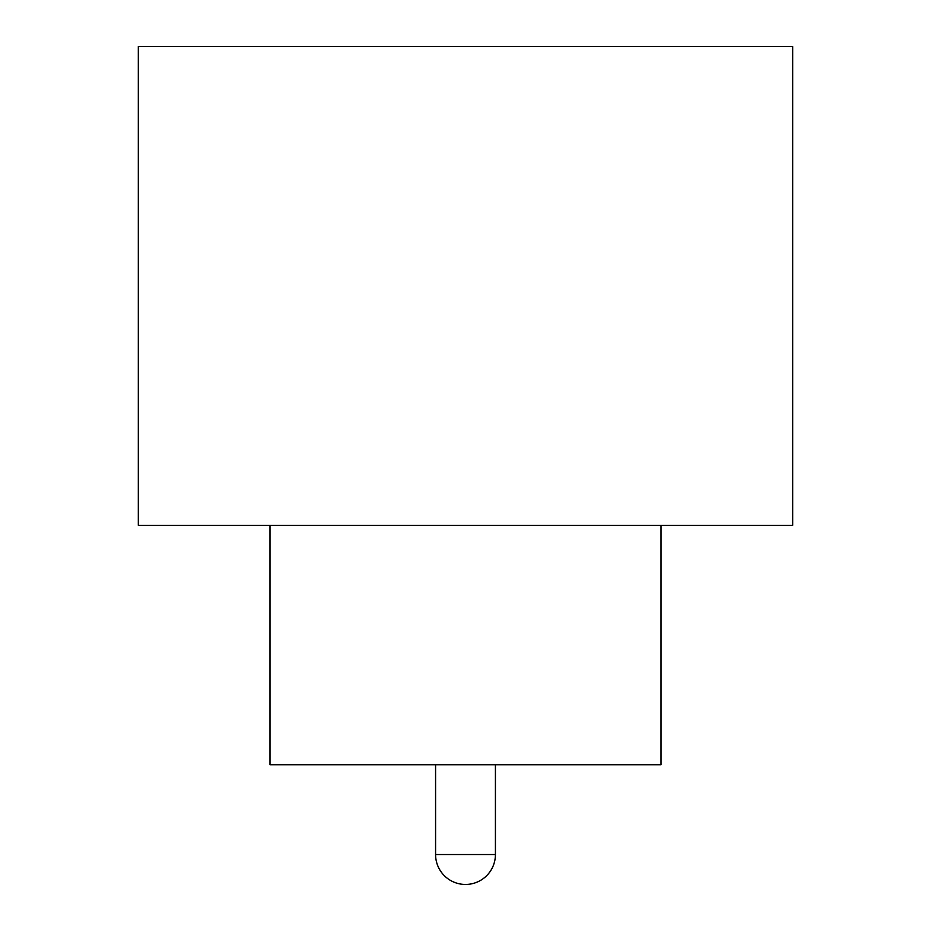<?xml version="1.0" encoding="UTF-8"?>
<svg xmlns="http://www.w3.org/2000/svg" width="931" height="931" viewBox="0 0 931 931"><rect width="100%" height="100%" fill="white"/><g stroke="black" fill="none" stroke-linecap="round" stroke-linejoin="round"><path stroke-width="1.4" d="M792.677 46.55L138.323 46.55L138.323 525.352L792.677 525.352L792.677 46.55M269.99 525.352L269.99 764.747L661.01 764.747L661.01 525.352M469.98 854.53L435.58 854.53A29.92 29.92 0 0 0 465.5 884.45A29.92 29.92 0 0 0 495.42 854.53L469.98 854.53M495.42 764.747L495.42 854.53M435.58 764.747L435.58 854.53"/></g></svg>
